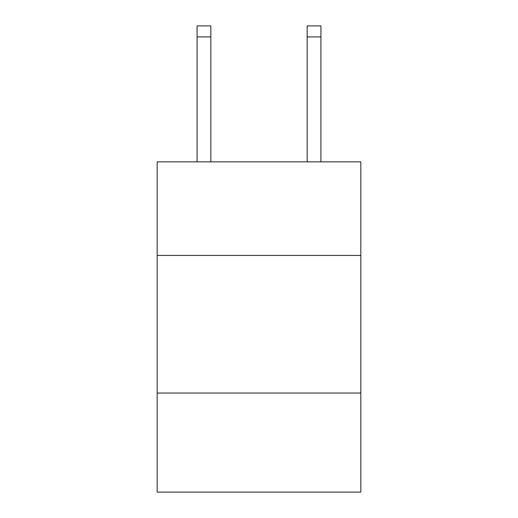 <?xml version="1.0" encoding="UTF-8"?>
<svg xmlns="http://www.w3.org/2000/svg" width="518" height="518" viewBox="0 0 518 518"><rect width="100%" height="100%" fill="white"/><g stroke="black" fill="none" stroke-linecap="round" stroke-linejoin="round"><path stroke-width="0.78" d="M360.826 255.419L360.826 161.849L157.174 161.849L157.174 255.419L360.826 255.419L360.826 492.1L157.174 492.1L157.174 255.419M360.826 393.026L157.174 393.026M210.839 25.9L197.08 25.9L210.839 25.9L197.08 25.9L210.839 25.9L197.08 25.9L210.839 25.9L197.08 25.9L210.839 25.9L197.08 25.9L210.839 25.9L197.08 25.9L210.839 25.9L197.08 25.9L210.839 25.9L197.08 25.9L210.839 25.9L197.08 25.9L210.839 25.9L197.08 25.9L210.839 25.9L197.08 25.9L210.839 25.9L197.08 25.9L210.839 25.9L197.08 25.9L210.839 25.9L210.839 36.907L197.08 36.907L197.08 25.9L210.839 25.9M210.839 161.849L210.839 36.907M197.08 161.849L197.08 36.907M320.92 161.849L320.92 25.9L307.161 25.9L307.161 161.849M307.161 36.907L320.92 36.907"/></g></svg>
